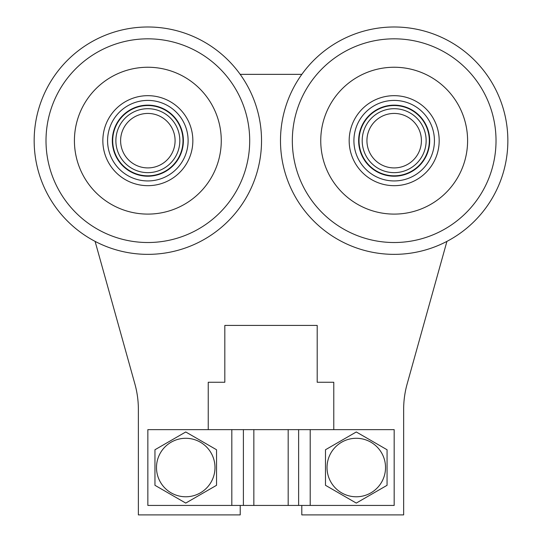 <?xml version="1.0" encoding="UTF-8"?>
<svg xmlns="http://www.w3.org/2000/svg" width="542" height="542" viewBox="0 0 542 542"><rect width="100%" height="100%" fill="white"/><g stroke="black" fill="none" stroke-linecap="round" stroke-linejoin="round"><path stroke-width="0.81" d="M179.361 74.356A73.421 73.421 0 0 0 116.34 74.356M81.53 109.166A73.421 73.421 0 0 0 81.53 172.187M231.82 429.637L147.851 429.637L147.851 505.429L231.82 505.429L231.82 429.637L394.176 429.637L394.176 505.429L310.2 505.429L310.2 429.637M208.243 429.637L208.243 382.266L224.822 382.266L224.822 325.417L317.199 325.417L317.199 382.266L333.777 382.266L333.777 429.637M95.094 241.38A113.691 113.691 0 0 1 87.519 44.315A113.691 113.691 0 0 1 261.461 136.604A113.691 113.691 0 0 1 94.565 241.102A113.691 113.691 0 0 1 87.519 44.315A113.691 113.691 0 0 1 261.461 136.604A113.691 113.691 0 0 1 94.565 241.102A113.691 113.691 0 0 0 95.094 241.38L134.89 383.98A94.742 94.742 0 0 1 138.373 409.447L138.373 514.9L240.221 514.9L240.221 505.429M301.833 74.356L240.187 74.356M301.799 505.429L301.799 514.9L403.648 514.9L403.648 409.447A94.742 94.742 0 0 1 407.137 383.98L446.926 241.38M231.82 505.429L310.2 505.429M356.27 503.084L325.485 485.3L325.491 449.745L356.284 431.974L387.069 449.758L387.063 485.314L356.27 503.084M216.536 485.307L185.743 503.084L154.951 485.307L154.951 449.752L185.743 431.974L216.536 449.752L216.536 485.307M395.375 185.662A45 45 0 0 0 436.222 124.64A45 45 0 0 0 365.118 106.313A45 45 0 0 1 438.464 132.695A45 45 0 0 1 378.939 183.02A45 45 0 0 1 365.118 106.313M356.284 438.282A29.254 29.254 0 0 1 381.609 482.163A29.254 29.254 0 0 1 330.938 482.15A29.254 29.254 0 0 1 356.284 438.282M185.743 438.282A29.254 29.254 0 0 1 211.075 482.156A29.254 29.254 0 0 1 160.412 482.156A29.254 29.254 0 0 1 185.743 438.282M460.49 172.187A73.421 73.421 0 0 0 460.49 109.166M425.687 74.356A73.421 73.421 0 0 0 362.666 74.356M305.593 211.942A113.691 113.691 0 0 1 376.744 28.333A113.691 113.691 0 0 1 500.178 181.753A113.691 113.691 0 0 1 305.593 211.942A113.691 113.691 0 0 1 376.744 28.333A113.691 113.691 0 0 1 500.178 181.753A113.691 113.691 0 0 1 305.593 211.942M336.968 186.699A73.421 73.421 0 0 1 382.916 68.116A73.421 73.421 0 0 1 462.638 167.207A73.421 73.421 0 0 1 336.968 186.699M113.434 205.533A73.421 73.421 0 0 1 108.881 78.441A73.421 73.421 0 0 1 221.224 138.047A73.421 73.421 0 0 1 113.434 205.533M107.594 120.561A45 45 0 0 1 185.398 115.873A45 45 0 0 1 150.554 185.594A45 45 0 0 1 107.594 120.561M364.983 160.933A35.528 35.528 0 0 0 426.31 155.825A35.528 35.528 0 0 0 391.229 105.27A35.528 35.528 0 0 0 364.983 160.933M113.502 131.584A35.528 35.528 0 0 0 157.153 174.964A35.528 35.528 0 0 0 172.891 115.473A35.528 35.528 0 0 0 113.502 131.584M365.301 160.717A35.149 35.149 0 0 0 425.965 155.662A35.149 35.149 0 0 0 391.256 105.649A35.149 35.149 0 0 0 365.301 160.717M113.874 131.686A35.149 35.149 0 0 0 157.051 174.599A35.149 35.149 0 0 0 172.627 115.744A35.149 35.149 0 0 0 113.874 131.686M412.401 166.943A31.978 31.978 0 0 0 407.808 111.754A31.978 31.978 0 0 0 362.307 143.325A31.978 31.978 0 0 0 412.401 166.943M139.667 171.584A31.978 31.978 0 0 0 178.711 132.302A31.978 31.978 0 0 0 125.168 118.136A31.978 31.978 0 0 0 139.667 171.584M409.705 163.054A27.236 27.236 0 0 0 405.789 116.035A27.236 27.236 0 0 0 367.029 142.932A27.236 27.236 0 0 0 409.705 163.054M140.879 167.004A27.236 27.236 0 0 0 174.138 133.542A27.236 27.236 0 0 0 128.529 121.476A27.236 27.236 0 0 0 140.879 167.004M298.628 505.429L298.628 429.637M243.392 505.429L243.392 429.637M288.181 505.429L288.181 429.637M253.846 505.429L253.846 429.637M314.821 204.517A101.849 101.849 0 0 1 378.56 40.033A101.849 101.849 0 0 1 489.141 177.478A101.849 101.849 0 0 1 314.821 204.517M100.114 230.641A101.849 101.849 0 0 1 93.8 54.356A101.849 101.849 0 0 1 249.632 137.031A101.849 101.849 0 0 1 100.114 230.641M368.174 109.931A40.264 40.264 0 0 1 433.796 133.535A40.264 40.264 0 0 1 380.545 178.562A40.264 40.264 0 0 1 368.174 109.931M111.828 122.675A40.264 40.264 0 0 1 181.441 118.481A40.264 40.264 0 0 1 150.269 180.865A40.264 40.264 0 0 1 111.828 122.675"/></g></svg>
